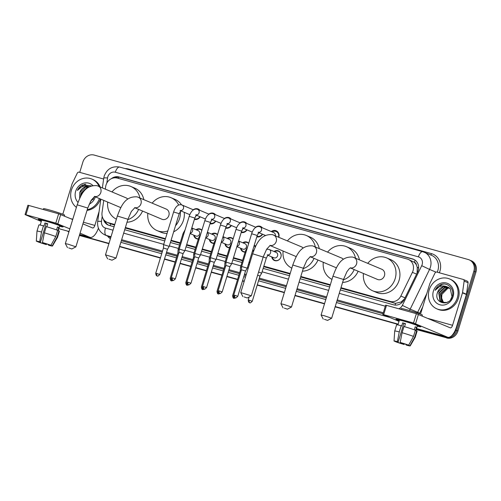 <?xml version="1.0" encoding="UTF-8"?>
<svg xmlns="http://www.w3.org/2000/svg" width="501" height="501" viewBox="0 0 501 501"><rect width="100%" height="100%" fill="white"/><g stroke="black" fill="none" stroke-linecap="round" stroke-linejoin="round"><path stroke-width="0.75" d="M198.277 239.021A5.198 4.672 112.9 0 1 196.379 238.695A5.198 4.672 112.9 0 1 193.705 235.094M213.883 243.38A5.198 4.672 112.9 0 1 211.986 243.048A5.198 4.672 112.9 0 1 209.312 239.453M229.489 247.738A5.198 4.672 112.9 0 1 227.586 247.406A5.198 4.672 112.9 0 1 224.918 243.805M245.089 252.091A5.198 4.672 112.9 0 1 243.192 251.765A5.198 4.672 112.9 0 1 240.524 248.164M274.009 251.496A5.198 4.672 112.9 0 1 278.45 250.907A5.198 4.672 112.9 0 1 280.936 256.95A5.198 4.672 112.9 0 1 274.398 260.482A5.198 4.672 112.9 0 1 271.73 256.881M200.181 216.808A5.53 4.972 112.9 0 1 194.401 219.394M215.781 221.16A5.53 4.972 112.9 0 1 210.007 223.753M231.387 225.519A5.53 4.972 112.9 0 1 225.613 228.105M246.993 229.878A5.53 4.972 112.9 0 1 241.213 232.464M262.599 234.236A5.53 4.972 112.9 0 1 256.819 236.823M271.266 231.556A5.53 4.972 112.9 0 1 276.17 230.798A5.53 4.972 112.9 0 1 278.806 237.23A5.53 4.972 112.9 0 1 278.8 237.242M417.089 273.126L417.264 267.321L416.362 264.891A3.25 2.918 -67.1 0 0 414.346 262.274A9.744 4.246 -74.4 0 1 415.11 260.169M340.987 287.693L390.166 301.427A9.744 8.761 -67.1 0 0 400.838 296.06L412.398 272.35A9.744 8.761 -67.1 0 0 413.024 270.765A9.744 8.761 -67.1 0 0 408.371 259.43A9.744 8.761 -67.1 0 0 407.419 259.098L117.309 178.093A9.744 8.761 -67.1 0 0 105.648 186.691L105.316 189.077M414.346 262.274L414.195 262.23A9.744 8.761 112.9 0 1 416.362 264.891M340.824 288.219L395.539 303.355L401.119 302.009L404.558 298.828M110.145 225.675A9.744 4.246 -74.4 0 1 110.583 223.803L114.597 225.049M125.237 228.018L165.292 239.202M170.929 240.774L180.028 243.317M186.529 245.133L195.634 247.676M202.135 249.492L211.234 252.034M217.741 253.85L226.84 256.393M233.347 258.209L242.446 260.745M248.947 262.562L249.855 262.818M263.683 266.676L290.016 274.034M300.663 277.003L330.184 285.244M414.195 262.23L408.371 259.43M103.738 200.4L102.035 212.624A9.744 8.761 -67.1 0 0 107.051 222.306A9.744 8.761 -67.1 0 0 108.003 222.638L114.754 224.523M125.4 227.498L165.455 238.683M171.085 240.255L180.191 242.797M186.691 244.613L195.791 247.15M202.298 248.966L211.397 251.508M217.897 253.324L227.003 255.867M233.504 257.683L242.603 260.226M249.11 262.042L250.012 262.292M263.845 266.156L290.179 273.508M300.819 276.483L330.347 284.725M242.797 242.778A5.198 4.672 112.9 0 1 247.243 242.19A5.198 4.672 112.9 0 1 248.74 243.254M227.197 238.426A5.198 4.672 112.9 0 1 231.637 237.837A5.198 4.672 112.9 0 1 233.134 238.896M211.591 234.067A5.198 4.672 112.9 0 1 216.037 233.479A5.198 4.672 112.9 0 1 217.528 234.537M195.985 229.708A5.198 4.672 112.9 0 1 200.431 229.12A5.198 4.672 112.9 0 1 201.922 230.184M255.66 227.197A5.53 4.972 112.9 0 1 260.564 226.439A5.53 4.972 112.9 0 1 262.324 227.767M240.06 222.839A5.53 4.972 112.9 0 1 244.958 222.087A5.53 4.972 112.9 0 1 246.717 223.408M224.454 218.48A5.53 4.972 112.9 0 1 229.352 217.728A5.53 4.972 112.9 0 1 231.111 219.056M208.848 214.127A5.53 4.972 112.9 0 1 213.752 213.37A5.53 4.972 112.9 0 1 215.505 214.697M193.248 209.769A5.53 4.972 112.9 0 1 198.145 209.011A5.53 4.972 112.9 0 1 199.905 210.339M447.913 337.298A9.744 8.761 112.9 0 1 444.531 337.092L416.275 329.357L445.583 337.536A9.744 8.761 112.9 0 0 456.874 330.591A9.744 8.761 112.9 0 1 445.583 337.536L416.231 329.495M398.126 324.285L335.175 306.706L398.126 324.285M324.529 303.738L295.008 295.496L324.529 303.738M284.368 292.521L257.251 284.95L284.368 292.521M244.2 281.305L242.515 280.836L244.2 281.305M237.574 279.458L226.909 276.477L237.574 279.458M221.968 275.099L211.303 272.118L221.968 275.099M206.368 270.74L195.703 267.766L206.368 270.74M190.762 266.382L180.097 263.407L190.762 266.382M175.156 262.029L164.491 259.048L175.156 262.029M160.42 257.915L119.582 246.511L160.42 257.915M108.942 243.536L79.421 235.295L108.942 243.536M79.74 172.363L82.897 162.023A9.744 8.761 112.9 0 1 94.194 155.078L468.247 259.524A9.744 8.761 112.9 0 1 469.199 259.862A9.744 8.761 112.9 0 1 473.852 271.191L474.898 271.636L456.874 330.591L474.898 271.636A9.744 8.761 112.9 0 0 470.251 260.301A9.744 8.761 112.9 0 1 474.898 271.636L475.95 272.081L457.927 331.036A9.744 8.761 112.9 0 1 446.629 337.981M469.199 259.862L471.297 260.745A9.744 8.761 112.9 0 1 475.95 272.081M398.082 324.423L335.131 306.85M324.491 303.875L294.964 295.634M284.324 292.659L257.207 285.088M244.156 281.443L242.471 280.973M237.53 279.596L226.865 276.615M221.93 275.237L211.259 272.262M206.324 270.878L195.659 267.903M190.718 266.526L180.053 263.545M175.112 262.167L164.447 259.186M160.383 258.053L119.545 246.649M108.899 243.674L79.377 235.432M340.298 289.941L393.579 304.815A9.744 8.761 -67.1 0 0 404.251 299.448L417.546 272.181A9.744 8.761 -67.1 0 0 418.172 270.596A9.744 8.761 -67.1 0 0 413.519 259.267A9.744 8.761 -67.1 0 0 412.567 258.929L119.069 176.978A9.744 8.761 -67.1 0 0 111.303 178.707M114.604 177.817A9.744 8.761 112.9 0 1 120.121 177.423L413.613 259.374A9.744 8.761 112.9 0 1 414.033 259.505M473.852 271.191L455.829 330.146A9.744 8.761 112.9 0 1 451.288 336.071M68.875 232.001A9.744 8.761 112.9 0 1 67.522 231.086M444.531 337.092L416.318 329.213M398.163 324.147L335.213 306.568M324.573 303.6L295.051 295.352M284.405 292.384L257.289 284.812M244.244 281.167L242.553 280.698M237.618 279.314L226.953 276.339M222.012 274.961L211.347 271.98M206.406 270.603L195.741 267.622M190.806 266.244L180.141 263.269M175.2 261.885L164.535 258.911M160.464 257.771L119.626 246.367M108.986 243.398L79.465 235.157M103.456 219.288A9.744 8.761 -67.1 0 0 108.272 225.081A9.744 8.761 -67.1 0 0 109.224 225.412L114.071 226.771M124.711 229.74L164.766 240.925M170.403 242.497L179.502 245.039M186.003 246.855L195.108 249.398M201.609 251.214L210.708 253.756M217.215 255.573L226.314 258.109M232.821 259.925L241.92 262.468M248.421 264.284L249.329 264.534M263.157 268.398L289.49 275.75M300.137 278.725L329.658 286.967M108.805 225.287A9.744 8.761 112.9 0 1 104.903 220.96M429.157 289.991A16.245 14.598 112.9 0 1 449.566 278.963A16.245 14.598 112.9 0 1 457.319 297.851A16.245 14.598 112.9 0 1 436.91 308.879A16.245 14.598 112.9 0 1 429.157 289.991M449.566 278.963L450.618 279.408A16.245 14.598 112.9 0 1 458.371 298.295A16.245 14.598 112.9 0 1 437.955 309.324L436.91 308.879M437.473 292.615C433.39 303.262 449.403 307.307 452.196 296.536C455.002 288.996 447.293 281.493 440.417 284.8C438.037 285.965 436.277 287.806 435.131 290.336C438.319 286.215 442.22 285.006 446.836 286.697A8.122 7.302 112.9 0 0 437.511 292.509L437.473 292.615A8.122 7.302 112.9 0 1 437.511 292.509L443.366 286.891L447.957 287.104M453.098 296.673A11.373 10.22 112.9 0 1 439.916 304.783A11.373 10.22 112.9 0 1 433.378 291.169A11.373 10.22 112.9 0 1 446.56 283.059A11.373 10.22 112.9 0 1 453.098 296.673M448.758 287.536L445.026 287.599L439.177 293.217L440.366 300.8L442.464 302.404M448.558 287.417L444.612 287.424L438.763 293.041L439.947 300.625L442.251 302.322L446.717 302.472L448.27 301.752M450.637 299.529L452.008 296.617L450.267 288.801L446.836 286.697M449.51 288.075L446.692 288.307L440.842 293.918L442.032 301.502L443.335 302.667M449.322 287.931L446.278 288.125L440.423 293.743L441.613 301.326L443.109 302.61M444.13 302.786A8.122 7.302 112.9 0 1 441.657 298.139L443.279 302.034L444.024 302.773M441.657 298.139L441.876 294.381L448.044 288.062M443.485 284.092L442.026 284.38L435.131 290.336M403.13 320.753A12.995 0.658 17 0 1 420.771 326.702A12.995 0.658 17 0 1 417.252 326.157A12.995 0.658 17 0 0 420.802 326.771A12.995 0.658 17 0 0 403.13 320.753A12.995 0.658 17 0 0 396.015 319.131A12.995 0.658 17 0 0 399.234 320.646A12.995 0.658 17 0 1 395.953 319.168A12.995 0.658 17 0 1 403.13 320.753M420.514 314.133L429.808 283.735A1.622 1.459 -67.1 0 1 429.908 283.472L435.031 272.964A1.622 1.459 -67.1 0 1 436.809 272.074L463.149 279.426A1.622 1.459 -67.1 0 1 463.306 279.483L467.239 281.149A1.622 1.459 112.9 0 1 468.078 282.758L466.475 294.244A1.622 1.459 112.9 0 1 466.412 294.519L456.492 326.965A12.995 5.661 -74.4 0 1 447.756 337.261A12.995 5.661 -74.4 0 1 447.456 337.154L413.519 323.001L416.369 313.689L450.299 327.848A3.25 1.415 105.6 0 0 450.374 327.873A3.25 1.415 105.6 0 0 452.56 325.299L462.479 292.86A1.622 1.459 -67.1 0 0 462.542 292.584L464.139 281.092A1.622 1.459 -67.1 0 0 463.306 279.483M383.666 314.659L382.764 314.465L385.613 305.153L386.509 305.353L383.666 314.659L413.519 323.001M382.764 314.465L399.015 321.36M386.509 305.353L416.369 313.689M400.18 342.427L400.982 342.765A6.494 0.326 17 0 1 406.912 344.694L408.647 345.176A8.448 0.426 17 0 0 400.18 342.427L402.09 332.72L403.988 326.52A10.721 0.539 17 0 1 415.392 330.222L413.494 336.428L408.647 345.176M408.277 345.076L408.227 345.252A6.494 0.326 17 0 1 408.328 345.346A6.494 0.326 17 0 1 406.067 344.913L406.211 344.438M405.422 323.79A6.494 0.326 -163 0 0 405.184 323.721A6.494 0.326 -163 0 0 403.862 323.364L398.17 341.983A6.494 0.326 17 0 0 395.903 341.55A6.494 0.326 17 0 0 396.003 341.644L394.274 341.162A8.448 0.426 17 0 1 394.036 340.981A8.448 0.426 17 0 1 397.362 341.638L398.17 341.983M394.036 340.981L394.707 331.011A10.721 0.539 17 0 1 394.713 331.004L396.604 324.798A10.721 0.539 17 0 1 401.176 325.731L401.702 325.957L402.654 322.851A9.419 0.476 17 0 1 404.006 323.22A9.419 0.476 17 0 1 405.472 323.64L404.539 326.677M397.926 324.936L399.366 320.214A9.419 0.476 17 0 1 404.576 321.36A9.419 0.476 17 0 1 417.383 325.725L415.911 330.554M400.975 309.393L401.232 308.572A11.047 0.557 17 0 1 407.332 309.912A11.047 0.557 17 0 1 422.356 315.029L422.086 315.906M408.227 345.252L409.956 345.734L414.803 336.985L416.7 330.779L415.561 330.46L416.506 327.353A9.419 0.476 17 0 0 415.197 326.802L414.277 329.808M416.7 330.779A10.721 0.539 17 0 1 417.114 331.067L415.216 337.273A10.721 0.539 17 0 1 415.21 337.279A10.721 0.539 17 0 0 414.803 336.985M394.713 331.004A10.721 0.539 17 0 1 399.278 331.938L397.362 341.638M401.176 325.731L399.278 331.938M409.956 345.734A8.448 0.426 17 0 1 410.194 345.922A8.448 0.426 17 0 1 406.868 345.258L406.067 344.913M403.437 343.517L403.249 344.131L404.057 344.469L404.338 343.805M404.057 344.469A8.448 0.426 17 0 1 395.583 341.72L397.318 342.202L397.443 341.795M403.249 344.131A6.494 0.326 17 0 1 397.318 342.202M402.09 332.72A10.721 0.539 17 0 1 413.494 336.428M402.654 322.851L403.862 323.364M415.147 326.978L416.506 327.353M76.403 207.383A16.245 14.598 112.9 0 1 71.436 190.098A16.245 14.598 112.9 0 1 91.852 179.076A16.245 14.598 112.9 0 1 99.104 186.447M91.852 179.076L92.898 179.521A16.245 14.598 112.9 0 1 100.156 186.892M79.759 192.728A8.122 7.302 112.9 0 1 79.791 192.622L79.646 198.427M90.136 202.122L94.476 196.649M95.359 196.855A11.373 10.22 112.9 0 1 89.153 204.201M78.006 202.373A11.373 10.22 112.9 0 1 75.664 191.282A11.373 10.22 112.9 0 1 92.823 185.476M88.007 187.556L87.312 187.712L81.463 193.33L80.987 195.822M88.42 187.28L86.898 187.537L81.043 193.154L80.586 196.555M90.155 202.097L90.549 201.865M92.923 199.642L94.326 196.617M89.078 186.879L85.646 187.005L79.797 192.622A8.122 7.302 112.9 0 1 89.122 186.81L89.172 186.823M91.345 185.852L82.703 184.913C80.323 186.078 78.557 187.919 77.417 190.449C80.605 186.328 84.506 185.113 89.122 186.81M99.411 198.571A16.245 14.598 112.9 0 1 87.23 209.744M100.457 199.016A16.245 14.598 112.9 0 1 87.036 210.389M85.765 184.205L84.306 184.493L77.417 190.449M324.498 319.344L327.585 320.402L324.498 319.344M323.245 319.074L321.085 315.016L324.134 315.686L331.649 318.241L327.585 320.402M350.262 267.91L377.516 279.445A5.524 4.966 -67.1 0 0 384.455 275.694A5.524 4.966 -67.1 0 0 381.818 269.269L352.817 257.082C340.254 256.136 336.447 267.064 332.94 276.226L321.085 315.016M367.753 263.319A17.867 16.057 112.9 0 1 386.628 257.902A17.867 16.057 112.9 0 1 395.157 278.681A17.867 16.057 112.9 0 1 372.7 290.812A17.867 16.057 112.9 0 1 363.45 273.49M386.628 257.902L390.561 259.568A17.867 16.057 112.9 0 1 399.09 280.347A17.867 16.057 112.9 0 1 376.639 292.478L372.7 290.812M284.33 308.128L287.424 309.186L284.33 308.128M283.078 307.858L280.917 303.8L283.973 304.47L291.482 307.025L287.424 309.186M343.329 259.286A5.524 4.966 -67.1 0 0 341.651 258.053L312.655 245.866C300.086 244.92 296.279 255.848 292.778 265.016L280.917 303.8M327.585 252.103A17.867 16.057 112.9 0 1 346.46 246.686A17.867 16.057 112.9 0 1 355.478 258.128M346.46 246.686L350.399 248.352A17.867 16.057 112.9 0 1 359.411 259.787M354.213 269.582A17.867 16.057 112.9 0 1 343.379 279.871M331.988 279.351A17.867 16.057 112.9 0 1 323.283 262.274M358.146 271.248A17.867 16.057 112.9 0 1 342.603 282.407M244.169 296.911L247.256 297.97L244.169 296.911M240.756 292.597L251.314 295.809L263.175 257.026L252.61 253.8L240.756 292.584L242.91 296.642M303.161 248.07A5.524 4.966 -67.1 0 0 301.489 246.843L272.488 234.65C259.925 233.704 256.117 244.632 252.61 253.8M287.424 240.887A17.867 16.057 112.9 0 1 306.299 235.47A17.867 16.057 112.9 0 1 315.317 246.912M306.299 235.47L310.232 237.136A17.867 16.057 112.9 0 1 319.25 248.577M314.046 258.366A17.867 16.057 112.9 0 1 303.211 268.661M291.82 268.135A17.867 16.057 112.9 0 1 283.115 251.057M317.978 260.032A17.867 16.057 112.9 0 1 302.435 271.191M108.911 259.142L111.999 260.201L108.911 259.142M105.498 254.827L116.05 258.053L127.918 219.256L117.353 216.031L105.498 254.815L107.652 258.873M134.675 207.708L161.923 219.244A5.524 4.966 -67.1 0 0 168.868 215.493A5.524 4.966 -67.1 0 0 166.232 209.074L137.23 196.88C124.668 195.935 120.86 206.863 117.353 216.031M152.166 203.118A17.867 16.057 112.9 0 1 171.041 197.701A17.867 16.057 112.9 0 1 178.682 205.072M180.354 211.178A17.867 16.057 112.9 0 1 179.571 218.486A17.867 16.057 112.9 0 1 175.519 225.751M171.041 197.701L174.974 199.367A17.867 16.057 112.9 0 1 181.544 204.859M184.23 212.305A17.867 16.057 112.9 0 1 183.504 220.146A17.867 16.057 112.9 0 1 173.665 231.825M167.822 230.936A17.867 16.057 112.9 0 1 157.114 230.61A17.867 16.057 112.9 0 1 147.858 213.288M167.058 233.422A17.867 16.057 112.9 0 1 161.046 232.276L157.114 230.61M68.743 247.926L71.831 248.984L68.743 247.926M67.491 247.657L65.33 243.599L68.38 244.269L75.895 246.83L71.831 248.984M127.736 199.085A5.524 4.966 -67.1 0 0 126.064 197.857L97.069 185.664C84.5 184.719 80.692 195.647 77.185 204.815L65.33 243.599M111.999 191.902A17.867 16.057 112.9 0 1 130.874 186.485A17.867 16.057 112.9 0 1 139.892 197.926M130.874 186.485L134.813 188.151A17.867 16.057 112.9 0 1 143.825 199.592M138.62 209.38A17.867 16.057 112.9 0 1 127.786 219.676M116.401 219.15A17.867 16.057 112.9 0 1 107.696 202.078M142.56 211.046A17.867 16.057 112.9 0 1 127.016 222.206M278.518 237.117A4.872 4.377 -67.1 0 0 276.176 231.512A4.872 4.377 -67.1 0 0 272.187 231.944M275.306 235.764A2.925 2.63 -67.1 0 0 273.84 232.646L260.094 226.828A2.925 2.63 -67.1 0 1 258.817 232.401M237.787 296.291C236.29 297.763 235.508 298.252 235.432 297.763L235.201 297.713A2.11 0.921 105.6 0 1 235.151 297.694A2.11 0.921 -74.4 0 1 234.913 295.314L237.787 296.291L245.509 271.035L247.231 268.173L241.639 266.463L251.64 233.76L257.232 235.47L259.011 232.226L258.134 232.314M245.509 271.035L241.469 269.807M222.181 291.939C220.69 293.404 219.901 293.893 219.833 293.404L219.595 293.354A2.11 0.921 105.6 0 1 219.544 293.335A2.11 0.921 -74.4 0 1 219.313 290.956L222.181 291.939L229.903 266.682L231.631 263.814L226.039 262.104L236.034 229.402L241.626 231.111L243.411 227.874L242.528 227.955M229.903 266.682L225.863 265.449L226.039 262.104M258.673 236.935L257 236.228A4.872 4.377 -67.1 0 0 262.305 234.111M257.99 233.616A2.925 2.63 -67.1 0 0 259.08 232.746M212.048 258.103L210.433 257.746L210.263 261.09L214.303 262.324L216.025 259.455L212.048 258.103M243.066 232.577L241.394 231.869A4.872 4.377 -67.1 0 0 246.705 229.752M242.384 229.258A2.925 2.63 -67.1 0 0 243.473 228.387M190.975 283.222C189.478 284.693 188.695 285.182 188.62 284.687L188.389 284.637A2.11 0.921 105.6 0 1 188.338 284.624A2.11 0.921 -74.4 0 1 188.1 282.245L190.975 283.222L198.697 257.965L200.419 255.103L194.826 253.393L204.828 220.69L210.42 222.4L212.199 219.156L211.322 219.238M198.697 257.965L194.657 256.731L194.826 253.393M227.46 228.224L225.794 227.517A4.872 4.377 -67.1 0 0 231.099 225.4M226.778 224.899A2.925 2.63 -67.1 0 0 227.867 224.028M175.369 278.863C173.878 280.335 173.089 280.823 173.014 280.335L172.782 280.278A2.11 0.921 105.6 0 1 172.732 280.266A2.11 0.921 -74.4 0 1 172.501 277.886L175.369 278.863L183.09 253.606L184.819 250.744L179.226 249.035L189.221 216.332L194.814 218.041L196.592 214.797L195.716 214.879M183.09 253.606L179.051 252.372L179.226 249.035M211.86 223.866L210.188 223.158A4.872 4.377 -67.1 0 0 215.493 221.041M211.171 220.54A2.925 2.63 -67.1 0 0 212.267 219.676M159.763 274.51C158.272 275.976 157.489 276.464 157.414 275.976L157.176 275.926A2.11 0.921 105.6 0 1 157.132 275.907A2.11 0.921 -74.4 0 1 156.894 273.527L159.763 274.51L167.484 249.254L169.213 246.386L163.62 244.676L173.615 211.973L179.208 213.683L180.993 210.445L180.116 210.526M167.484 249.254L163.445 248.02L163.62 244.676M194.582 218.793A4.872 4.377 -67.1 0 0 199.893 216.683M195.572 216.181A2.925 2.63 -67.1 0 0 196.661 215.317M272.325 257.132A4.872 4.377 -67.1 0 0 274.792 260.295A4.872 4.377 -67.1 0 0 280.911 256.982A4.872 4.377 -67.1 0 0 278.587 251.314A4.872 4.377 -67.1 0 0 274.604 251.746M267.741 255.191L273.978 257.833A2.925 2.63 -67.1 0 0 276.251 252.448L269.175 249.448A2.925 2.63 -67.1 0 1 267.897 255.022M252.254 301.289C250.757 302.761 249.974 303.249 249.899 302.761L249.667 302.71A2.11 0.921 105.6 0 1 249.617 302.692A2.11 0.921 -74.4 0 1 249.379 300.312L252.254 301.289L259.975 276.038L261.697 273.17L258.579 272.062M259.975 276.038L257.614 275.206M241.595 267.315L240.499 267.108L245.54 250.794L247.513 247.25M241.219 270.621L240.33 270.446L240.499 267.108M248.671 243.48A4.872 4.377 -67.1 0 0 247.381 242.603A4.872 4.377 -67.1 0 0 243.392 243.029M236.885 246.63L242.766 249.116A2.925 2.63 -67.1 0 0 245.045 243.73L238.601 241.006M225.995 262.962L224.899 262.743L229.934 246.442L231.913 242.891M225.613 266.269L224.724 266.087L224.899 262.749M241.113 248.415A4.872 4.377 -67.1 0 0 243.58 251.577A4.872 4.377 -67.1 0 0 245.152 251.89M233.065 239.121A4.872 4.377 -67.1 0 0 231.775 238.244A4.872 4.377 -67.1 0 0 227.786 238.676M221.279 242.271L227.16 244.757A2.925 2.63 -67.1 0 0 229.439 239.372L223.001 236.647M210.389 258.604L209.293 258.391L214.328 242.083L216.307 238.539M210.013 261.91L209.124 261.729L209.293 258.391M225.513 244.062A4.872 4.377 -67.1 0 0 227.974 247.218A4.872 4.377 -67.1 0 0 229.552 247.532M217.459 234.769A4.872 4.377 -67.1 0 0 216.169 233.886A4.872 4.377 -67.1 0 0 212.186 234.318M205.673 237.912L211.56 240.399A2.925 2.63 -67.1 0 0 213.839 235.019L207.395 232.289M194.783 254.245L193.687 254.032L198.722 237.725L200.701 234.18M194.407 257.552L193.518 257.376M209.906 239.703A4.872 4.377 -67.1 0 0 212.374 242.86A4.872 4.377 -67.1 0 0 213.946 243.179M201.853 230.41A4.872 4.377 -67.1 0 0 200.569 229.527A4.872 4.377 -67.1 0 0 196.58 229.959M190.073 233.554L195.954 236.046A2.925 2.63 -67.1 0 0 198.233 230.66L191.789 227.93M179.183 249.886L178.087 249.673L183.122 233.366L185.101 229.821M178.801 253.193L177.911 253.018L178.087 249.673M194.3 235.345A4.872 4.377 -67.1 0 0 196.768 238.507A4.872 4.377 -67.1 0 0 198.34 238.82M45.416 220.866A12.995 0.658 17 0 1 63.057 226.815A12.995 0.658 17 0 1 59.538 226.27A12.995 0.658 17 0 0 63.088 226.884A12.995 0.658 17 0 0 45.416 220.866A12.995 0.658 17 0 0 38.295 219.244A12.995 0.658 17 0 0 41.52 220.759A12.995 0.658 17 0 1 38.233 219.281A12.995 0.658 17 0 1 45.416 220.866M62.794 214.246L72.088 183.848A1.622 1.459 -67.1 0 1 72.194 183.585L77.317 173.077A1.622 1.459 -67.1 0 1 79.095 172.187L103.619 179.032M98.421 228.162A12.995 5.661 -74.4 0 1 90.036 237.374A12.995 5.661 -74.4 0 1 89.735 237.267L80.066 233.178M69.839 228.851L55.805 223.114L58.648 213.802L72.683 219.538M25.946 214.772L25.05 214.578L27.893 205.266L28.795 205.466L25.946 214.772L55.805 223.114M25.05 214.578L41.301 221.473M28.795 205.466L58.648 213.802M82.915 223.866L92.585 227.961A3.25 1.415 105.6 0 0 92.66 227.986A3.25 1.415 105.6 0 0 94.846 225.412L99.085 211.535M42.46 242.54L43.268 242.879A6.494 0.326 17 0 1 49.198 244.807L50.933 245.29A8.448 0.426 17 0 0 42.46 242.54L44.376 232.833L46.274 226.627A10.721 0.539 17 0 1 57.671 230.335L55.774 236.541L50.933 245.29M50.563 245.189L50.507 245.358A6.494 0.326 17 0 1 50.614 245.459A6.494 0.326 17 0 1 48.346 245.027L48.491 244.551M47.708 223.903A6.494 0.326 -163 0 0 47.47 223.834A6.494 0.326 -163 0 0 46.142 223.477L40.449 242.096A6.494 0.326 17 0 0 38.189 241.664A6.494 0.326 17 0 0 38.289 241.758L36.554 241.275A8.448 0.426 17 0 1 36.322 241.094A8.448 0.426 17 0 1 39.642 241.751L40.449 242.096M36.322 241.094L36.993 231.124A10.721 0.539 17 0 1 36.993 231.118L38.89 224.911A10.721 0.539 17 0 1 43.455 225.845L43.988 226.07L44.933 222.964A9.419 0.476 17 0 1 46.286 223.333A9.419 0.476 17 0 1 47.752 223.753L46.825 226.79M40.205 225.049L41.652 220.327A9.419 0.476 17 0 1 46.856 221.473A9.419 0.476 17 0 1 59.669 225.838L58.191 230.667M43.261 209.506L43.512 208.685A11.047 0.557 17 0 1 49.618 210.025A11.047 0.557 17 0 1 64.635 215.142L64.366 216.019M50.507 245.358L52.242 245.847L57.089 237.098L58.986 230.892L57.847 230.573L58.792 227.467A9.419 0.476 17 0 0 57.483 226.915L56.563 229.921M58.986 230.892A10.721 0.539 17 0 1 59.394 231.18L57.496 237.386A10.721 0.539 17 0 1 57.496 237.393A10.721 0.539 17 0 0 57.089 237.098M36.993 231.118A10.721 0.539 17 0 1 41.558 232.051L39.642 241.751M43.455 225.845L41.558 232.051M52.242 245.847A8.448 0.426 17 0 1 52.473 246.035A8.448 0.426 17 0 1 49.154 245.371L48.346 245.027M45.716 243.63L45.528 244.244L46.336 244.582L46.618 243.918M46.336 244.582A8.448 0.426 17 0 1 37.869 241.833L39.598 242.315L39.723 241.908M45.528 244.244A6.494 0.326 17 0 1 39.598 242.315M44.376 232.833A10.721 0.539 17 0 1 55.774 236.541M44.933 222.964L46.142 223.477M57.427 227.091L58.792 227.467M416.6 274.122L412.398 272.35M395.126 305.09A9.744 4.246 -74.4 0 1 395.539 303.355M401.119 302.009L402.053 302.472M417.264 267.321L418.623 267.991M118.255 178.356A9.744 4.246 -74.4 0 1 118.731 177.166M405.033 297.838L400.838 296.06M394.105 303.099L390.166 301.427M111.948 224.31L108.003 222.638M457.927 331.036L455.829 330.146M413.613 259.374L412.567 258.929M398.777 308.779A6.494 5.837 -67.1 0 0 402.353 305.403L421.717 265.687A6.494 5.837 -67.1 0 0 422.136 264.634A6.494 5.837 -67.1 0 0 418.398 256.856L115.324 172.225A6.494 5.837 -67.1 0 0 107.796 176.859A6.494 5.837 -67.1 0 0 107.552 177.961L106.838 183.065M437.223 272.187A12.995 11.68 -67.1 0 0 437.868 270.484A12.995 11.68 -67.1 0 0 431.662 255.366L422.769 251.709A6.494 2.831 105.6 0 1 422.919 251.759A12.995 11.68 112.9 0 1 424.19 252.203A12.995 11.68 112.9 0 1 430.39 267.315A12.995 11.68 112.9 0 1 429.564 269.425L435.933 272.118M119.845 167.134A6.494 2.831 105.6 0 0 119.695 167.077L422.769 251.709A6.494 2.831 105.6 0 0 418.398 256.856M115.324 172.225A6.494 2.831 105.6 0 1 119.695 167.077C112.255 165.837 107.089 168.837 104.202 176.07L103.738 178.174A6.494 0.814 7.9 0 1 107.552 177.961M125.068 168.58A14.617 13.139 112.9 0 1 128.45 169.019L431.524 253.65A1.622 0.708 -74.4 0 1 430.628 254.928M431.524 253.65A14.617 13.139 112.9 0 1 439.928 271.154A14.617 13.139 112.9 0 1 439.339 272.776M422.725 306.894L419.631 313.238A14.617 13.139 112.9 0 1 419.393 313.714M389.615 317.383L336.447 302.535M325.807 299.567L296.285 291.319M285.639 288.351L258.522 280.779M245.477 277.134L243.787 276.665M238.852 275.281L228.187 272.306M223.246 270.928L212.581 267.947M207.639 266.57L196.974 263.589M192.04 262.211L181.375 259.236M176.433 257.852L165.768 254.877M161.698 253.738L120.86 242.334M110.402 238.777A14.617 13.139 112.9 0 1 107.521 236.04M421.717 265.687L429.564 269.425L410.194 309.142L417.671 312.305L426.789 293.611M402.353 305.403L410.194 309.142A12.995 11.68 112.9 0 1 409.43 310.514M417.314 312.987A12.995 11.68 -67.1 0 0 417.671 312.305L419.631 313.238M111.022 236.735L106.199 235.389L110.834 237.349M102.198 216.357L101.496 221.398A6.494 5.837 -67.1 0 0 105.473 228.074A6.494 2.831 105.6 0 0 106.199 235.389A12.995 11.68 112.9 0 1 104.928 234.944L110.809 237.43M383.29 312.762L337.254 299.905M326.608 296.936L297.087 288.689M286.447 285.72L259.33 278.149M246.279 274.504L244.594 274.034M239.653 272.65L228.988 269.676M224.047 268.298L213.382 265.317M208.447 263.939L197.782 260.958M192.841 259.581L182.176 256.606M177.235 255.222L166.57 252.247M162.506 251.107L121.662 239.703M121.361 240.699L162.199 252.103M166.269 253.237L176.934 256.218M181.876 257.595L192.541 260.57M197.475 261.954L208.14 264.929M213.082 266.307L223.747 269.287M228.688 270.665L239.353 273.646M244.288 275.024L245.978 275.494M259.023 279.138L286.14 286.71M296.786 289.684L326.308 297.926M336.948 300.901L382.983 313.751M105.473 228.074L113.026 230.184M123.666 233.153L163.721 244.338M169.357 245.91L178.456 248.452M184.963 250.268L194.062 252.811M200.569 254.627L209.668 257.17M216.169 258.986L225.268 261.522M231.775 263.338L240.875 265.881M247.381 267.697L248.283 267.947M262.117 271.811L288.451 279.163M299.091 282.138L328.612 290.38M339.258 293.354L385.294 306.205M128.45 169.019A1.622 0.708 -74.4 0 1 128.275 169.476M100.814 199.16L97.682 221.611A6.494 0.814 7.9 0 1 101.496 221.398M120.121 177.423L119.069 176.978M447.756 337.261L416.525 328.537L447.456 337.154M428.217 318.504L452.56 325.299M466.412 294.519L462.479 292.86M418.429 314.359L415.586 323.671M462.542 292.584L466.475 294.244M468.078 282.758L464.139 281.092M350.324 267.872A5.524 4.966 -67.1 0 0 356.574 263.895A5.524 4.966 -67.1 0 0 353.938 257.47M350.562 267.759L349.184 268.786L346.961 271.655L343.504 279.458L332.94 276.226M310.163 256.656A5.524 4.966 -67.1 0 0 316.407 252.679A5.524 4.966 -67.1 0 0 313.77 246.254M310.395 256.543L306.794 260.445L303.337 268.242L292.778 265.016M269.995 245.44A5.524 4.966 -67.1 0 0 276.239 241.463A5.524 4.966 -67.1 0 0 273.602 235.038M134.738 207.671A5.524 4.966 -67.1 0 0 140.981 203.694A5.524 4.966 -67.1 0 0 138.345 197.275M94.57 196.455A5.524 4.966 -67.1 0 0 100.82 192.478A5.524 4.966 -67.1 0 0 98.183 186.059M94.808 196.342L91.207 200.243L87.75 208.04L77.185 204.815M234.913 295.314L233.748 295.058L241.469 269.801L241.639 266.463M243.217 228.043A2.925 2.63 -67.1 0 0 244.494 222.469L255.879 227.291M219.313 290.956L218.142 290.699L225.863 265.449M203.707 286.603A2.11 0.921 -74.4 0 0 203.945 288.977A2.11 0.921 105.6 0 0 203.988 288.996L204.226 289.046C204.302 289.54 205.084 289.046 206.581 287.58L202.542 286.347L210.263 261.09M227.611 223.684A2.925 2.63 -67.1 0 0 228.888 218.11L240.28 222.932M226.928 223.596L227.805 223.515L226.026 226.753L220.434 225.043L210.433 257.746M212.004 219.325A2.925 2.63 -67.1 0 0 213.282 213.758L224.673 218.574M188.1 282.245L186.936 281.988L194.657 256.731M196.405 214.973A2.925 2.63 -67.1 0 0 197.676 209.399L209.067 214.215M172.501 277.886L171.329 277.629L179.051 252.372M180.798 210.614A2.925 2.63 -67.1 0 0 182.076 205.041L193.467 209.863M156.894 273.527L155.73 273.27L163.451 248.014M267.208 254.934L268.091 254.852L266.307 258.09L263.188 256.982M249.379 300.312L248.214 300.055L249.16 296.961M233.716 296.172A2.11 0.921 -74.4 0 0 234.011 298.333A2.11 0.921 105.6 0 0 234.061 298.352L236.184 297.744M255.097 247.35A2.925 2.63 -67.1 0 0 254.176 245.465M252.598 250.638A2.925 2.63 -67.1 0 0 253.926 250.043M246.01 252.185L245.114 252.022M233.673 295.928L232.608 295.703L240.33 270.446M218.11 291.814A2.11 0.921 -74.4 0 0 218.405 293.974A2.11 0.921 105.6 0 0 218.455 293.993L220.578 293.392M236.992 246.279A2.925 2.63 -67.1 0 0 238.57 241.106M230.404 247.832L229.508 247.669M218.067 291.569L217.002 291.344L224.724 266.087M202.504 287.455A2.11 0.921 -74.4 0 0 202.805 289.622A2.11 0.921 105.6 0 0 202.849 289.634L204.972 289.033M221.386 241.92A2.925 2.63 -67.1 0 0 222.97 236.748M214.797 243.473L213.902 243.311M202.46 287.211L201.402 286.985L209.124 261.729M186.904 283.103A2.11 0.921 -74.4 0 0 187.199 285.263A2.11 0.921 105.6 0 0 187.249 285.282L189.372 284.674M205.779 237.568A2.925 2.63 -67.1 0 0 207.364 232.395M199.191 239.115L198.302 238.952M186.86 282.858L185.796 282.627L193.518 257.37L193.687 254.032M171.298 278.744A2.11 0.921 -74.4 0 0 171.593 280.904A2.11 0.921 105.6 0 0 171.643 280.923L173.766 280.316M190.18 233.209A2.925 2.63 -67.1 0 0 191.758 228.036M183.591 234.756L182.696 234.593M171.254 278.5L170.19 278.268L177.911 253.018M69.025 231.506L58.811 228.65L69.032 231.487M90.036 237.374L79.672 234.481L89.735 237.267M70.497 218.618L72.777 219.25M83.416 222.219L94.846 225.412M60.715 214.472L57.866 223.784M110.99 223.972L107.051 222.306M97.682 221.611C97.138 227.78 99.555 232.226 104.928 234.944M103.738 178.174L102.392 187.837M410.194 345.922L415.21 337.279M343.504 279.458L331.649 318.241M303.337 268.242L291.482 307.025M336.415 267.835L310.094 256.694M263.175 257.026L266.632 249.229L270.233 245.327M296.248 256.618L269.933 245.477M247.256 297.97L251.302 295.822M127.918 219.256L131.375 211.46L134.976 207.558M111.999 260.201L116.05 258.053M87.75 208.04L75.895 246.83M120.829 207.633L94.507 196.492M276.176 231.512L278.074 232.32M260.094 226.828L259.311 226.584C258.666 226.477 254.301 225.625 251.64 233.76M265.361 235.407L258.666 232.57M257.232 235.47L247.231 268.173M233.748 295.058C234.155 298.583 235.483 297.431 235.088 297.675L235.201 297.713M244.494 222.469L243.705 222.225C243.06 222.118 238.701 221.273 236.034 229.402M252.241 232.101L243.06 228.212M241.626 231.111L231.631 263.814M218.142 290.699C218.549 294.225 219.876 293.072 219.482 293.317L219.595 293.354M228.888 218.11L228.099 217.866C227.46 217.76 223.095 216.914 220.434 225.043M236.635 227.742L227.454 223.859M226.026 226.753L216.025 259.455M206.581 287.58L214.303 262.324M202.542 286.347C202.949 289.866 204.276 288.714 203.876 288.958L203.988 288.996M213.282 213.758L212.499 213.514C211.854 213.407 207.489 212.556 204.828 220.69M221.035 223.383L211.854 219.501M210.42 222.4L200.419 255.103M186.936 281.988C187.343 285.507 188.67 284.355 188.27 284.606L188.389 284.637M197.676 209.399L196.893 209.155C196.248 209.049 191.883 208.197 189.221 216.332M205.429 219.025L196.248 215.142M194.814 218.041L184.819 250.744M171.329 277.629C171.737 281.155 173.064 280.003 172.67 280.247L172.782 280.278M182.076 205.041L181.287 204.796C180.642 204.69 176.283 203.838 173.615 211.973M194.582 218.799L196.254 219.507M189.823 214.672L180.642 210.783M179.208 213.683L169.213 246.386M155.73 273.27C156.13 276.796 157.464 275.644 157.064 275.888L157.176 275.926M278.587 251.314L279.821 251.84M266.638 249.216L269.175 249.448M274.792 260.295L276.026 260.814M266.307 258.09L261.697 273.17M248.214 300.055C248.621 303.581 249.949 302.429 249.548 302.673L249.667 302.71M255.754 246.016L254.207 245.365M253.418 251.377L252.491 250.982M232.608 295.703C233.015 299.222 234.343 298.07 233.948 298.314L234.061 298.352M247.381 242.603L248.615 243.123M243.58 251.577L244.814 252.097M217.002 291.344C217.409 294.864 218.737 293.711 218.342 293.955L218.455 293.993M231.775 238.244L233.009 238.764M227.974 247.218L229.214 247.745M201.402 286.985C201.809 290.505 203.137 289.353 202.736 289.603L202.849 289.634M216.169 233.886L217.403 234.412M212.374 242.86L213.608 243.386M185.796 282.627C186.203 286.152 187.531 285 187.13 285.244L187.249 285.282M200.569 229.527L201.803 230.053M196.768 238.507L198.001 239.027M170.19 278.268C170.597 281.794 171.924 280.641 171.53 280.886L171.643 280.923M52.473 246.035L57.496 237.393"/></g></svg>
